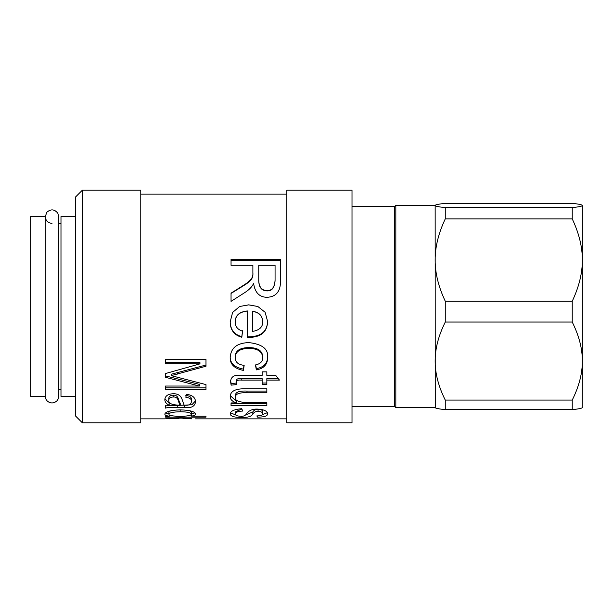 <?xml version="1.0" encoding="UTF-8"?>
<svg xmlns="http://www.w3.org/2000/svg" width="613" height="613" viewBox="0 0 613 613"><rect width="100%" height="100%" fill="white"/><g stroke="black" fill="none" stroke-linecap="round" stroke-linejoin="round"><path stroke-width="0.92" d="M352.008 206.497L394.703 206.497L395.829 205.37L435.153 205.37L435.261 407.737M395.829 205.37L395.829 407.63L435.153 407.63M394.703 206.497L394.703 406.503L395.829 407.63M75.598 216.611L60.986 216.611L60.986 396.389L75.598 396.389M58.741 223.354L60.986 223.354M45.255 216.611L45.255 396.389L30.65 396.389L30.65 216.611L45.255 216.611L45.255 396.274L45.768 398.864L47.232 401.055L49.423 402.511L51.998 403.025L54.58 402.511L56.764 401.055L58.227 398.864L58.741 396.274L58.741 216.611L57.814 213.201C54.488 209.148 50.833 208.834 46.856 212.251L45.255 216.611C45.691 220.741 47.944 222.986 51.998 223.354M572.236 301.213L445.268 301.213C438.479 286.83 435.107 273.107 435.153 260.05C435.107 246.993 438.479 233.269 445.268 218.887L572.236 218.887C579.024 233.269 582.396 246.993 582.35 260.05C582.396 273.107 579.024 286.83 572.236 301.213L572.236 322.055C579.024 335.686 582.396 348.69 582.35 361.072L582.35 205.485C582.396 206.167 579.024 206.88 572.236 207.631L445.268 207.631C438.479 206.88 435.107 206.167 435.153 205.485L435.153 205.37M582.243 407.737L582.35 361.072C582.396 373.447 579.024 386.451 572.236 400.082L445.268 400.082C438.479 386.451 435.107 373.447 435.153 361.072C435.107 348.69 438.479 335.686 445.268 322.055L445.268 301.213M445.268 322.055L572.236 322.055M435.153 205.485C435.107 204.803 438.479 204.083 445.268 203.332L572.236 203.332C579.024 204.083 582.396 204.803 582.35 205.485L582.35 205.485M435.153 407.515C435.107 408.197 438.479 408.917 445.268 409.668L572.236 409.668L572.236 400.082M572.236 409.668C579.024 408.917 582.396 408.197 582.35 407.515M572.236 218.887L572.236 207.631M445.268 409.668L445.268 400.082M445.268 218.887L445.268 207.631M582.35 239.154L582.35 260.05M582.35 361.072L582.35 373.915M170.475 410.84L168.935 412.135L168.935 414.288C168.912 415.545 172.506 416.189 179.732 416.219C187.203 416.273 191.095 415.606 191.417 414.227C191.018 412.649 187.272 411.821 180.176 411.752C172.751 411.967 169.004 412.817 168.935 414.288M189.999 410.779L191.417 412.074L191.417 414.227M191.486 414.901L191.034 414.901M169.288 414.901L169.265 416.173C166.307 415.821 164.828 415.139 164.828 414.143C165.41 411.668 170.521 410.243 180.176 409.852C190.007 410.166 195.11 411.576 195.486 414.074C195.486 415.055 194.152 415.729 191.486 416.104L205.983 416.127L205.983 417.116L165.533 417.116L165.533 416.196L165.533 417.116M194.903 412.894L191.486 413.913L191.486 416.127M168.935 413.936L165.456 412.963M205.983 416.127L205.983 417.116M169.265 416.196L165.533 416.196M205.983 387.883L165.533 387.883M205.983 365.041L171.372 374.206L171.372 375.677L205.983 384.596L205.983 389.546L165.533 389.546L165.533 386.044L199.401 386.044L165.533 377.324L165.533 373.532L199.953 363.869L165.533 363.739L165.533 359.295L205.983 359.295L205.983 366.237L171.372 375.585M199.953 363.739L199.953 362.597L165.533 362.597M199.401 385.968L199.401 384.382L165.533 375.907M168.751 400.358C168.452 403.285 171.686 404.871 178.437 405.116L180.214 405.116C178.092 403.17 179.126 396.642 173.41 396.994C170.498 397.063 168.943 398.182 168.751 400.358L168.751 398.481C168.943 396.35 170.498 395.255 173.41 395.186L173.41 396.994M173.41 395.186C179.126 394.841 178.092 401.239 180.214 403.139L180.214 405.116M195.424 400.971L191.846 404.802L177.77 405.392C170.958 405.3 166.874 405.53 165.533 406.067L169.157 405.27C166.269 403.699 164.828 401.837 164.828 399.699C165.112 395.96 167.939 393.975 173.295 393.738C178.237 393.63 181.287 395.891 182.429 400.534L184.13 405.116C188.674 405.706 191.103 404.503 191.417 401.515C191.7 399.201 189.838 397.768 185.831 397.239L186.459 394.274C192.474 395.086 195.486 397.63 195.486 401.906C194.919 406.45 191.248 408.289 184.467 407.407L177.77 407.407C170.958 407.323 166.874 407.553 165.533 408.097L165.533 405.76M191.417 401.515L191.417 399.615C191.7 397.347 189.838 395.944 185.831 395.423M169.157 405.27L169.157 403.3L164.92 398.718M183.019 418.556L191.417 418.863L183.019 418.556L183.019 418.051M191.417 418.426L191.417 418.863M140.768 418.863L164.836 418.863L179.954 418.028L191.417 418.441M183.019 418.097L178.919 418.074M195.486 418.863L286.838 418.863M168.935 418.418L168.935 418.863L178.919 418.533L178.919 418.035M178.919 418.533L168.935 418.863M267.659 321.61C267.115 329.012 264.395 337.533 247.407 337.472L247.407 311.029C239.392 311.917 235.331 315.542 235.208 321.917C235.193 326.491 237.645 329.587 242.572 331.212L241.806 337.25C234.197 335.188 230.327 330.078 230.189 321.917L232.603 312.446L239.629 306.5L248.671 304.845L257.843 306.5L265.123 312.285L267.659 321.61M244.518 292.761L231.047 301.366L231.047 293.167C247.384 282.831 246.533 283.597 249.92 280.47C252.204 278.333 253.192 275.651 252.878 272.44L252.878 265.291L231.047 265.291L231.047 259.268L280.493 259.268L280.493 279.926C280.884 291.083 276.379 296.876 266.977 297.305C259.399 297.167 254.954 292.593 253.644 283.581L253.514 283.581C252.066 286.83 249.07 289.888 244.518 292.761M244.158 365.34L243.43 370.413C234.442 368.666 230.028 364.39 230.189 357.578C230.81 347.939 237.032 342.943 248.855 342.606C262.257 344.085 268.525 349.081 267.659 357.578C267.597 364.49 263.828 368.589 256.357 369.892L255.452 364.95C260.272 363.938 262.686 361.555 262.686 357.816C262.456 351.663 257.897 348.529 248.993 348.406C239.997 348.536 235.407 351.578 235.208 357.54C235.208 362.13 238.189 364.735 244.158 365.34M236.518 384.581L231.139 385.163L230.595 381.876C230.802 376.643 234.442 374.489 241.537 375.401L262.142 375.401L262.142 371.853L266.839 371.853L266.839 375.401L275.743 375.401L279.451 380.083L266.839 380.083L266.839 384.581L262.142 384.581L262.142 380.083L241.215 380.083C237.752 379.807 236.097 380.65 236.25 382.612L236.518 384.581M266.839 405.622L231.047 405.622L231.047 402.956L236.296 402.856C232.227 401.484 230.189 399.408 230.189 396.626C230.365 391.324 235.185 388.711 244.656 388.795L266.839 388.795L266.839 392.795L247.001 392.795C239.055 392.45 235.208 393.967 235.476 397.347C234.557 400.488 238.641 402.243 247.729 402.626L266.839 402.626L266.839 405.622M257.621 417.131L256.809 415.928C260.724 415.867 262.686 415.185 262.686 413.882C262.655 412.342 261.115 411.499 258.073 411.354C255.782 411.246 254.035 412.158 252.832 414.074C251.299 416.579 247.537 417.675 241.537 417.353C234.557 417.499 230.779 416.411 230.189 414.104C230.189 411.177 234.051 409.377 241.76 408.687L242.664 411.055C237.675 411.354 235.193 412.365 235.208 414.074C235.522 415.522 237.438 416.219 240.947 416.158C243.53 416.495 245.461 415.629 246.732 413.553C249.07 410.411 252.61 408.925 257.353 409.101C263.797 409.415 267.23 410.971 267.659 413.76C267.659 416.028 264.31 417.147 257.621 417.131L257.621 415.898M252.426 311.396L252.426 331.434C259.491 330.254 262.908 326.982 262.686 321.61C262.28 315.634 258.855 312.232 252.426 311.396L252.426 311.297C258.855 312.117 262.28 315.45 262.686 321.304L262.686 321.61M267.659 321.304C267.115 328.56 264.395 336.912 247.407 336.851M239.629 306.5L248.671 304.876L257.843 306.5M242.572 330.714L241.806 336.637C234.197 334.614 230.327 329.602 230.189 321.61M247.407 311.029L247.407 310.944C239.392 311.81 235.331 315.366 235.208 321.61L235.208 321.917M241.806 336.637L241.806 337.25M275.068 265.291L258.755 265.291L258.755 278.654C258.533 286.463 261.276 290.439 266.977 290.57C271.934 290.784 274.632 287.321 275.068 280.187L275.068 265.291M258.755 266.111L258.755 278.654M258.755 279.206C258.533 286.869 261.276 290.761 266.977 290.891C271.934 291.098 274.632 287.704 275.068 280.716L275.068 280.187M275.068 280.716L275.068 266.111M231.047 260.211L280.493 260.211M252.878 273.122L252.878 272.44L252.878 273.122C253.192 276.271 252.204 278.892 249.92 280.992C246.533 284.057 247.384 283.306 231.047 293.435M243.989 365.317L243.43 369.133C234.442 367.425 230.028 363.233 230.189 356.559M262.686 357.816L262.686 356.789C262.456 350.759 257.897 347.686 248.993 347.571C239.997 347.701 235.407 350.682 235.208 356.513L235.208 357.54M267.659 356.559C267.597 363.325 263.828 367.348 256.357 368.62L255.659 364.911M243.43 369.133L243.43 370.413M256.357 368.62L256.357 369.892M236.518 383.025L231.139 383.592L230.595 380.366M266.839 383.025L262.142 383.025L262.142 378.612L241.215 378.612C237.752 378.344 236.097 379.171 236.25 381.087L236.25 382.612M278.264 378.612L266.839 378.612L266.839 380.083M231.139 383.592L231.139 385.163M266.839 402.626L266.839 403.638L231.047 403.638M266.839 391.071L247.001 391.071C239.055 390.734 235.208 392.22 235.476 395.531L235.476 397.347M236.296 401.025L230.266 395.707M236.296 400.933L236.296 402.856M267.391 412.679L262.448 414.61M241.874 409.009L235.208 411.928L235.208 414.074M235.415 414.794L230.465 412.909M262.686 413.882L262.686 411.729C262.655 410.227 261.115 409.4 258.073 409.254C255.782 409.155 254.035 410.043 252.832 411.928L245.407 415.032M82.334 190.206L75.598 196.949L75.598 416.051L82.334 422.794L82.334 190.206L140.768 190.206L140.768 422.794L82.334 422.794M286.838 207.209L286.838 422.794L352.008 422.794L352.008 190.206L286.838 190.206L286.838 207.209M180.176 409.852L180.176 411.752M177.364 372.765L177.364 374.122M177.77 405.392L177.77 407.407M184.467 405.392L184.467 407.407M248.993 347.571L248.993 348.406M241.215 378.612L241.215 380.083M247.001 391.071L247.001 392.795M241.537 416.15L241.537 417.353M252.832 411.928L252.832 414.074M258.073 409.254L258.073 411.354M352.008 406.503L394.703 406.503M58.741 389.646L60.986 389.646M140.768 194.137L286.838 194.137"/></g></svg>
